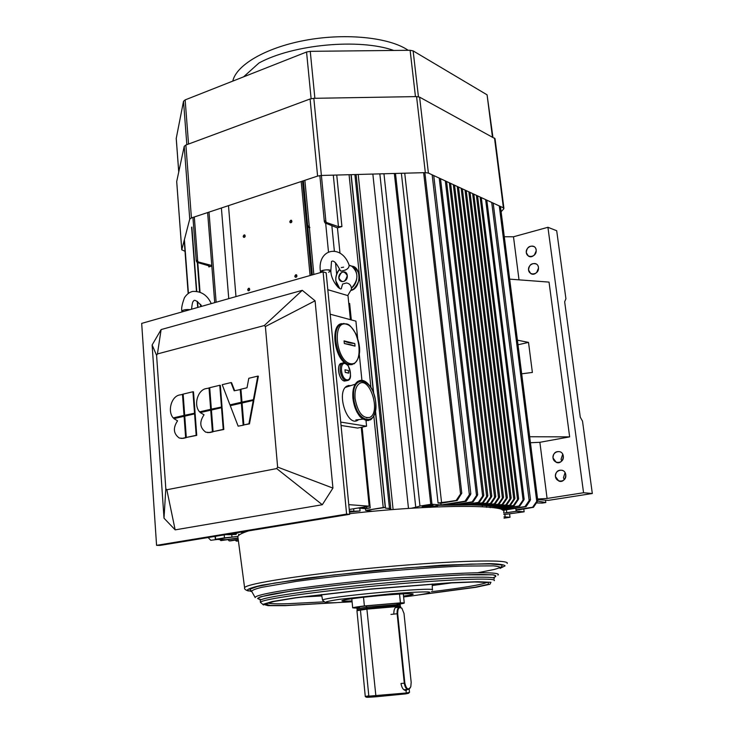 <?xml version="1.0" encoding="UTF-8"?>
<svg xmlns="http://www.w3.org/2000/svg" width="734" height="734" viewBox="0 0 734 734"><rect width="100%" height="100%" fill="white"/><g stroke="black" fill="none" stroke-linecap="round" stroke-linejoin="round"><path stroke-width="1.1" d="M228.347 534.205C235.036 533.939 237.706 533.508 236.339 532.902L237.403 533.067C236.174 533.728 233.155 534.113 228.338 534.205M236.898 532.939L231.256 533.728M432.537 505.212L422.646 506.212M429.794 505.203L433.023 505.341C434.124 506.075 420.747 507.377 422.252 506.387L429.794 505.203C434.656 505.368 433.207 505.864 425.454 506.699C420.536 506.543 421.986 506.047 429.794 505.203M331.851 225.659L334.346 250.881L331.851 225.659M335.511 262.726L336.649 274.177L335.511 262.726M337.869 286.508L337.943 287.278L337.869 286.508M359.798 508.194L360.073 510.983L349.503 512.112L360.073 510.983L353.88 511.259L353.641 508.754L353.88 511.259L360.073 510.983L359.798 508.194M328.456 251.679L325.667 223.191L328.456 251.679M309.876 227.613L308.72 227.402L308.583 225.971L309.876 227.613L308.72 227.402L308.583 225.971L309.289 226.632L304.876 180.307L309.289 226.632L309.876 227.613M309.445 227.476L308.583 225.971L309.445 227.476M313.84 274.47L309.363 227.448L313.84 274.47M349.393 511.002L353.88 511.259L349.393 511.002M228.751 298.655L221.393 207.997L228.751 298.655M216.126 302.234L209.007 212.108L216.126 302.234M247.67 289.811L249.23 288.269C250.092 289.701 249.762 290.526 248.22 290.737L247.67 289.811C249.597 284.893 250.312 293.416 247.67 289.811M243.174 236.467L244.761 234.935C245.551 236.376 245.193 237.183 243.679 237.348L243.174 236.467C245.083 231.568 245.789 239.954 243.174 236.467M289.783 221.852L291.471 220.292C292.26 221.806 291.866 222.613 290.279 222.732L289.783 221.852C291.756 216.833 292.545 225.393 289.783 221.852M294.802 276.333L296.463 274.764C297.334 276.268 296.958 277.103 295.352 277.259L294.802 276.333C296.793 271.286 297.591 280.003 294.802 276.333M310.078 275.534L301.188 181.537L310.078 275.534M311.445 275.149L302.527 181.087L311.445 275.149M228.485 205.648L235.972 296.6L228.485 205.648M208.823 266.928L211.832 266.02L208.823 266.928L209.181 265.956L197.015 262.341L198.272 261.955L197.685 261.056L196.253 260.809L197.015 262.341L209.181 265.956L209.685 266.359L208.823 266.928L208.74 265.827M197.685 261.056L194.308 216.98L197.685 261.056L198.272 261.955L211.796 265.488L198.272 261.955L197.015 262.341M196.611 260.331L196.455 261.423M201.134 306.5L201.024 305.014L201.134 306.5M200.033 292.104L197.776 262.561L200.033 292.104M241.312 532.444L244.642 532.269L241.312 532.444M369.734 511.598L369.642 510.708L369.734 511.598M372.624 511.323L365.66 510.424L365.486 508.68L357.935 508.038L365.486 508.68L370.22 507.9L362.091 427.133L370.22 507.9L366.605 508.157L366.45 506.616L366.605 508.157L370.22 507.9M185.023 251.322L181.775 249.771L189.748 219.081L191.427 217.934L317.602 176.087L321.391 175.463L325.905 221.53L326.474 222.503L325.043 222.943L326.474 222.503L338.457 226.678L341.916 226.549L337.457 227.898L339.98 253.166L337.457 227.898L325.043 222.943L324.511 221.962C324.272 220.576 324.74 220.429 325.905 221.53L326.474 222.503L338.457 226.678L341.916 226.549L337.457 227.898L325.043 222.943L324.511 221.962L324.327 221.384L325.905 221.53L321.382 175.463L425.335 172.637L428.399 173.068L503.414 207.85L503.717 208.887L501.12 211.741M341.916 226.549L336.741 175.041L341.925 226.549M338.457 226.678L333.3 175.132L338.457 226.678M359.862 507.717L366.605 508.157L359.862 507.717M349.659 303.481L348.797 303.656L349.659 303.481L351.311 319.914L349.659 303.481M372.615 511.323L365.66 510.424L383.221 507.533L373.854 416.224L383.221 507.533L385.249 507.451L375.404 411.765L385.506 508.148L375.524 411.159L385.506 508.148L389.47 508.442L354.889 174.545L389.47 508.442L390.8 508.827L389.515 509.515L390.928 509.726L389.947 509.286L390.681 508.662L385.506 508.148L385.249 507.451L365.66 510.424L365.486 508.68M370.909 387.469L349.072 174.71L370.909 387.469M373.432 392.644L350.999 174.655L373.432 392.644M373.689 393.323L351.173 174.646L373.689 393.323M358.21 174.463L393.103 509.561L358.21 174.463M408.48 508.442L372.854 174.059L408.48 508.442M415.747 507.249L411.233 508.258L415.747 507.249L379.845 173.875L415.747 507.249L419.967 506.065L383.955 173.756L419.967 506.065L415.747 507.249M430.766 504.313L394.341 173.481L430.766 504.313L419.967 506.065L431.968 504.23L395.488 173.444L431.968 504.23L430.766 504.313M438.06 503.01L457.19 500.515L461.769 493.129L460.567 493.936L456.181 500.423L441.584 502.762L404.737 173.196L441.584 502.762L438.06 503.01L401.379 173.288L438.06 503.01L440.859 503.249L457.19 500.515L461.778 493.165L460.567 493.936L456.181 500.423L457.19 500.515L440.859 503.249L441.051 504.974L431.968 504.23L441.051 504.974L440.859 503.249M460.567 493.936L423.637 172.683L460.567 493.936M440.336 505.093L430.418 506.699L440.336 505.093M428.711 507.166L430.418 506.699C428.206 507.13 428.261 507.341 430.583 507.313M430.564 507.185L430.509 506.68L430.564 507.185M530.058 500.689L526.067 506.662L502.909 510.35L526.067 506.662L524.994 506.57L529.159 500.597C530.434 499.221 530.737 499.248 530.058 500.689L526.067 506.662L524.994 506.57L529.159 500.597L491.725 202.437L529.159 500.597L530.489 499.689L530.058 500.689M523.801 500.102L519.755 506.102L518.929 506.029L523.067 500.028C524.104 498.9 524.351 498.918 523.801 500.102L519.755 506.102L501.845 509.011L502.368 509.735L502.267 508.864L502.368 509.735L504.662 509.635L504.524 508.497L504.662 509.635L524.994 506.57L504.662 509.635L502.368 509.735L501.854 509.029L519.755 506.102L518.929 506.029L523.067 500.028L485.633 199.611L523.067 500.028L524.149 499.285L523.801 500.102M518.277 499.56L514.213 505.607L513.378 505.533L517.534 499.487C518.58 498.349 518.828 498.368 518.277 499.56L514.213 505.607L499.891 507.919L503.469 508.396L503.341 507.322L503.469 508.396L518.929 506.029L503.469 508.396L499.909 507.928L514.213 505.607L513.378 505.533L517.534 499.487L480.109 197.042L517.534 499.487L518.626 498.744L518.277 499.56M514.552 499.203L510.469 505.276L509.635 505.203L513.809 499.129C514.855 497.982 515.112 498.001 514.552 499.203L510.469 505.276L498.001 507.405L513.378 505.533L500.432 507.524L498.248 507.24L510.469 505.276L509.635 505.203L513.809 499.129L476.384 195.317L513.809 499.129L514.91 498.377L514.552 499.203M510.8 498.836L506.699 504.937L505.854 504.864L510.038 498.762C511.093 497.606 511.35 497.634 510.8 498.836L506.699 504.937L495.835 506.689L498.313 506.946L498.23 506.286L498.313 506.946L509.635 505.203L495.67 506.827L506.699 504.937L505.854 504.864L510.038 498.762L472.623 193.574L510.038 498.762L511.148 498.001L510.8 498.836M495.707 506.432L505.854 504.864L495.707 506.432L495.624 505.754L495.707 506.432L494.844 506.515L494.771 505.891L494.844 506.515L495.707 506.432M493.184 506.469L495.9 506.955C499.533 507.754 501.561 508.69 501.973 509.772C501.432 508.414 498.496 507.313 493.184 506.469L490.009 506.038L502.038 504.524L506.24 498.386C507.304 497.23 507.552 497.257 507.001 498.469L502.891 504.597L502.038 504.524L506.24 498.386L468.833 191.822L506.24 498.386L507.35 497.634L502.891 504.597L492.954 506.212L502.891 504.597L489.596 505.799L493.184 506.469M503.166 498.092L499.047 504.249L498.184 504.175L502.395 498.019C503.469 496.854 503.726 496.872 503.166 498.092L499.047 504.249L489.596 505.799L499.047 504.249L498.184 504.175L502.395 498.019L465.007 190.042L502.395 498.019L503.524 497.257L503.166 498.092M486.394 505.671L489.083 505.588L488.294 505.671L488.22 505.02L488.294 505.671L486.358 505.671L489.991 506.029L490.156 507.322M489.083 505.588L498.184 504.175L489.083 505.588L489 504.891L489.083 505.588M486.486 507.001L486.33 505.671L486.523 507.001L486.33 505.671L482.247 505.368L482.385 506.735L482.247 505.368C471.366 504.698 456.979 504.68 439.07 505.295L474.889 504.891L474.815 504.212L474.889 504.891L475.549 504.818L475.467 504.111L475.549 504.818L486.394 503.12L476.742 504.955L487.275 503.203L491.798 496.111L486.394 503.12L487.275 503.203L491.45 496.946C491.991 495.716 491.734 495.689 490.651 496.872L486.394 503.12L472.595 504.964L479.852 505.084L479.77 504.414L479.852 505.084L480.559 505.01L480.467 504.304L480.559 505.01L491.239 503.552L481.504 505.166L491.239 503.552L495.744 496.496L490.358 503.478L491.239 503.552L495.395 497.331C495.936 496.101 495.679 496.074 494.606 497.257L490.358 503.478L477.66 505.13L484.312 505.341L484.238 504.68L484.312 505.341L485.064 505.267L484.981 504.561L485.064 505.267L495.166 503.909L499.304 497.716C499.845 496.487 499.588 496.468 498.524 497.634L494.294 503.827L495.166 503.909L499.652 496.881L494.294 503.827L482.247 505.368L486.358 505.671L495.166 503.909L485.78 505.451L489.991 506.029L490.211 507.68M482.385 502.762L483.275 502.845L487.468 496.56C488.009 495.312 487.743 495.294 486.66 496.478L482.385 502.762L470.044 504.708L469.962 503.992L470.044 504.708L469.347 504.093L469.43 504.772L465.769 504.735L479.238 502.487L483.44 496.166C483.99 494.918 483.715 494.89 482.633 496.083L478.329 502.405L479.238 502.487L483.789 495.322L478.329 502.405L463.769 504.698L463.631 503.478L463.769 504.698L457.099 504.818L473.1 501.937L477.329 495.569C477.871 494.312 477.605 494.285 476.504 495.487L472.182 501.854L473.1 501.937L477.678 494.725L476.504 495.487L472.182 501.854L454.126 504.708L453.979 503.35L454.126 504.708L445.593 505.038L466.191 501.322L470.411 494.872C471.072 493.312 470.723 493.276 469.365 494.762L464.952 501.212L466.191 501.322L470.833 493.826L469.365 494.762L464.952 501.212L466.191 501.322L445.593 505.038L452.254 504.882L452.116 503.662L452.254 504.882L454.126 504.708L472.182 501.854L457.099 504.818L462.778 504.781L462.64 503.643L462.778 504.781L463.769 504.698L478.329 502.405L465.76 504.708L469.43 504.772L483.275 502.845L487.816 495.716L482.385 502.762M476.504 495.487L439.235 178.096L476.504 495.487M482.633 496.083L445.327 180.922L482.633 496.083M486.66 496.478L449.336 182.775L486.66 496.478M471.925 504.68L483.275 502.845L471.925 504.68M464.952 501.212L441.051 504.955L464.952 501.212M469.365 494.762L432.152 174.811L469.365 494.762M490.651 496.872L453.309 184.619L490.651 496.872M494.606 497.257L457.245 186.445L494.606 497.257M498.524 497.634L461.145 188.253L498.524 497.634M486.33 505.671L486.569 507.322M482.229 505.368L482.412 506.744L482.229 505.368M437.363 506.891L437.216 505.598L437.363 506.891M435.868 505.818L435.996 506.946L435.868 505.818M518.947 509.836L516.635 509.644L533.434 507.322L532.609 507.249L537.783 500.625L533.434 507.322L518.947 509.836L516.635 509.644L516.837 511.222L524.14 511.818L506.322 514.259L524.14 511.818L516.13 511.323L515.754 508.304L516.13 511.323L503.717 513.066L506.772 512.754L506.405 509.791L506.772 512.754L516.828 511.222L516.635 509.644L532.609 507.249L536.728 501.359C537.747 500.249 537.976 500.267 537.426 501.432L533.434 507.322L518.929 509.635M536.728 501.359L499.285 205.942L536.728 501.359M524.131 511.818L523.764 508.836L524.14 511.818M506.322 514.259L503.808 514.461L506.322 514.259M505.157 516.91L504.845 514.36L505.157 516.91L503.974 516.874L510.011 517.268L505.157 516.91M509.616 514.011L510.011 517.268L509.616 514.011M504.056 518.167L510.011 517.268L504.056 518.167M238.045 538.196L220.842 540.609L238.045 538.196M228.072 539.747L229.173 540.875L238.201 539.398L230.228 540.912L238.238 539.646L230.228 540.912L229.173 540.875L228.072 539.747M235.293 540.114L236.265 541.105L238.412 540.967L236.265 541.105L235.293 540.114M219.824 539.536L220.842 540.609L219.824 539.536M238.018 538.004L225.751 539.738L215.328 539.362L215.392 536.334L215.612 539.279L224.457 537.839L224.228 534.884L224.457 537.839L231.953 537.077L231.76 534.691L231.953 537.077L237.963 536.361L215.502 539.389L225.751 539.738L238.018 538.004M188.418 293.279L184.408 239.633L188.418 293.279M208.126 537.527L210.768 540.279L217.411 539.453L210.768 540.279L208.126 537.527M197.978 307.39L197.538 301.5L197.978 307.39M196.758 291.242L191.877 227.054L196.758 291.242M238.733 535.38L238.642 534.233L238.733 535.38M236.192 534.398L229.008 534.71L236.192 534.398M225.98 534.6L229.008 534.71L225.98 534.6M528.553 270.039C529.113 264.662 531.719 262.671 536.37 264.057C541.729 267.213 535.765 277.057 530.664 273.498L528.553 270.039C527.728 263.754 537.572 260.442 538.435 267.479C539.426 274.498 529.361 276.342 528.553 270.039M536.582 272.653L538.481 268.13L536.582 272.653M526.287 252.624C526.874 247.22 529.498 245.229 534.15 246.652C539.426 249.854 533.334 259.616 528.315 256.001L526.287 252.624C525.471 246.367 535.279 243 536.132 249.991C537.114 256.973 527.095 258.882 526.287 252.624M534.315 255.129L536.178 250.927L534.315 255.129M553.005 457.933C553.289 452.979 555.666 450.933 560.152 451.786C566.391 454.172 562.281 465.145 556.225 462.319L553.005 457.933C552.133 451.254 562.391 448.676 563.299 456.144C564.354 463.604 553.867 464.622 553.005 457.933M561.06 459.209L561.666 461.145L561.06 459.209L562.721 454.236M555.427 476.531C555.675 471.632 558.033 469.577 562.483 470.366C568.795 472.65 564.932 483.743 558.776 481.018L555.427 476.531C554.546 469.815 564.841 467.31 565.767 474.825C566.822 482.321 556.299 483.256 555.427 476.531M563.473 477.605L564.198 479.752L563.473 477.605L565.07 472.696M582.512 421.142L580.273 417.16L564.657 301.775L565.923 298.784L556.693 230.733L547.922 227.292L513.488 236.779L519.011 279.847L513.488 236.779L504.295 236.743L513.488 236.779L547.922 227.292L583.558 492.743L592.32 493.514L582.512 421.142L580.273 417.16L564.657 301.775L565.923 298.784L556.693 230.733L547.922 227.292L583.558 492.743L592.32 493.514L582.512 421.142M532.379 372.45L521.691 373.808L532.379 372.45L528.517 342.393L532.379 372.45M530.434 442.721L539.875 442.299L569.648 436.877L549.032 282.104L509.671 279.14L549.032 282.104L569.648 436.877L529.673 436.739L569.648 436.877L539.875 442.299L547.087 498.469L583.558 492.743L547.087 498.469L537.572 499.019L547.087 498.469L539.875 442.299L530.434 442.721M545.812 502.533L537.637 501.083L545.812 502.533L545.5 500.148L545.812 502.533L542.233 503.093L545.812 502.533M537.646 499.56L548.381 500.368L592.32 493.514L548.381 500.368L537.646 499.56M536.426 502.918L542.233 503.093L536.426 502.918M518.002 344.778L528.517 342.393L518.002 344.778M517.415 340.172L528.517 342.393L517.415 340.172M347.274 372.734L345.246 372.441L344.98 369.78L348.402 370.523L348.668 373.166L345.246 372.441L344.98 369.78L348.402 370.523L348.668 373.166L347.843 372.881M344.98 369.78L348.402 370.523L344.98 369.78M346.778 379.836C352.65 381.102 351.017 364.761 345.173 363.541C339.255 362.119 340.879 378.698 346.778 379.836C352.65 381.102 351.017 364.761 345.173 363.541C339.255 362.119 340.879 378.698 346.778 379.836L346.118 380.698C340.952 380.084 337.814 365.697 342.338 363.358L343.907 362.954L342.338 363.358C342.952 362.156 344.897 362.954 348.182 365.743C351.329 374.386 351.292 379.258 348.072 380.359L346.118 380.698C340.952 380.093 337.814 365.697 342.338 363.358L342.356 363.348M346.411 380.744L344.466 381.074C339.291 380.469 336.163 366.082 340.686 363.752M346.43 380.735L348.072 380.359L346.118 380.698M344.466 381.074C338.567 380.267 335.814 362.073 342.347 363.358M350.448 344.659L344.338 343.521L344.072 340.897L354.779 343.53L355.036 346.127L344.338 343.521L344.072 340.897C346.008 342.2 349.567 343.081 354.779 343.53L355.036 346.127L350.953 344.787M344.072 340.897C345.998 342.2 349.567 343.081 354.779 343.53L344.072 340.897M350.256 363.642C364.431 366.862 360.403 327.703 346.32 324.18C331.896 320.033 335.833 360.623 350.256 363.642C364.431 366.862 360.403 327.703 346.32 324.18C331.896 320.033 335.833 360.623 350.256 363.642L349.595 364.541C337.759 362.991 330.263 329.85 340.503 324.41L344.007 323.419L340.503 324.41C347.989 323.336 348.76 322.639 355.761 333.631C361.422 347.356 360.908 357.412 354.21 363.78L349.595 364.541C337.759 362.981 330.263 329.85 340.503 324.41L342.099 323.694C330.777 323.584 333.319 355.201 345.76 363.449M351.953 364.633L348.733 364.743L346.283 363.78M345.705 363.422C335.053 357.366 330.713 329.392 339.64 324.63M352.237 364.587L349.595 364.541M348.733 364.743L346.237 363.743M338.824 277.966C339.402 283.865 348.008 282.168 347.283 275.599C346.677 269.02 338.236 272.085 338.824 277.966C342.264 283.416 345.081 282.636 347.283 275.599C343.833 270.158 341.016 270.947 338.824 277.966M354.311 267.167C361.1 273.626 360.935 280.856 353.806 288.838L351.017 290.435C361.339 288.526 361.623 266.084 351.485 266.139L349.127 265.359C349.1 267.46 347.778 269.039 345.154 270.084L341.356 271.158L340.365 270.727M351.421 289.306L351.421 288.113C350.944 285.122 349.283 283.407 346.448 282.975L342.64 284.021L346.448 282.975C349.283 283.407 350.944 285.122 351.421 288.113L351.43 289.297L347.733 295.563M342.64 284.021L341.457 287.985C341.512 292.288 330.841 281.397 330.851 270.883C331.236 268.983 320.327 269.919 320.464 271.773L320.464 271.773C324.015 269.607 327.483 269.305 330.851 270.874L328.603 272.259M339.677 269.066C334.511 276.25 334.511 282.718 339.677 288.471L335.823 280.737C335.502 276.305 336.787 272.415 339.677 269.066M341.264 267.589L343.613 267.167M345.154 270.084C347.778 269.039 349.1 267.46 349.127 265.359C358.137 266.369 359.779 282.214 351.421 288.113C358.568 280.104 358.733 272.864 351.944 266.387M341.356 271.158L340.31 270.479M181.904 311.161L181.894 311.078C183.161 309.812 185.876 309.335 190.051 309.647C185.876 309.335 183.161 309.812 181.894 311.078L181.904 311.188M405.847 690.51L406.03 690.492C403.709 690.446 402.076 688.382 401.122 684.308L401.039 683.473L401.122 684.308C402.076 688.382 403.709 690.446 406.03 690.492L405.847 690.51M409.187 692.547L408.618 693.263L405.682 693.887L406.287 692.997L406.03 690.492L407.379 689.483L406.03 690.492L406.287 692.997L409.324 692.355M400.681 607.229L400.617 606.669L397.36 606.523C395.094 606.963 393.919 609.211 393.837 613.266C393.828 609.761 394.782 607.559 396.699 606.669L398.837 607.247L397.36 606.523L366.899 609.137L375.973 696.786C366.119 697.502 363.981 697.456 369.551 696.621M359.632 607.761L359.348 607.743C352.861 607.88 355.082 607.257 366.009 605.889L366.835 607.174L357.008 608.752L357.164 610.505L366.899 609.137L356.953 610.706L365.275 696.493L406.287 692.997L409.517 692.391L409.177 689.162M356.953 610.706L366.899 609.137L375.973 696.786L366.174 697.19L365.394 696.52M405.682 693.887L375.973 696.786L405.682 693.887L406.287 692.997L365.266 696.456M360.513 610.844L368.798 695.85L365.293 696.438M400.397 606.33L397.36 606.523L400.434 606.385L397.085 605.816L396.956 604.596L397.911 603.174C402.718 603.064 402.397 603.421 396.966 604.247M359.348 607.743C353.274 607.789 355.495 607.174 366.009 605.889L366.954 608.394L357.128 609.963L366.954 608.394L400.434 606.348M356.742 608.064L357.008 608.752L366.835 607.174L366.954 608.394L397.085 605.816L397.36 606.523L366.899 609.137L397.195 606.256L396.956 604.596L400.177 604.752L400.305 605.908M357.164 610.358L366.954 608.394L400.305 605.963M397.911 603.174L404.26 603.073L400.058 603.981C405.608 603.1 405.737 602.733 400.443 602.871L366.009 605.889L397.911 603.174L396.956 604.596L366.835 607.174L400.177 604.752M400.443 602.871L364.385 605.945C352.632 607.376 350.081 608.073 356.733 608.036L352.678 607.844L364.385 605.945L363.532 597.256L364.385 605.945L400.443 602.871L399.525 594.072L400.443 602.871M403.526 596.063C423.536 593.311 410.343 592.824 380.909 595.494C351.54 598.118 331.529 601.596 347.87 601.082L352.008 600.917L347.76 601.1C331.337 601.623 351.485 598.118 380.992 595.485C410.572 592.806 423.711 593.311 403.526 596.081M301.72 597.017L321.813 595.935M432.253 585.512L452.346 582.796M503.643 512.075C509.598 504.267 432.445 504.295 349.65 513.672M248.615 530.884C241.789 533.095 238.201 535.031 237.844 536.701L237.963 537.563M408.232 50.297L406.04 48.921C386.011 36.884 343.246 33.039 304.261 40.498C265.231 47.912 236.247 65.161 232.779 81.107M393.819 50.453L393.819 50.453C359.33 38.196 293.059 44.361 258.983 62.986L243.56 76.859M492.909 137.139L487.082 94.833L413.132 50.885L410.113 50.279L310.253 51.334L306.555 52.013L185.151 99.897L183.518 101.264L176.224 138.478M503.919 208.346L495.037 138.68L419.6 97.136L416.573 96.594L313.822 98.319L310.087 98.989L185.876 145.029L184.225 146.314L176.692 181.582M350.586 385.689L348.173 385.506M355.898 420.876L357.999 419.71M358.651 419.628L357.88 420.178C347.301 427.583 335.805 391.901 346.934 386.066L351.21 385.488M349.246 509.479L369.184 506.166L361.247 427.307M348.769 504.653L369.184 506.166M350.402 319.666L347.989 295.637L327.804 289.691M340.732 422.169L330.208 314.336M366.009 420.554L366.578 426.215L357.623 428.05L341.053 425.463M366.578 426.215L340.961 422.123M330.438 314.28L355.917 321.153L357.642 338.2M359.311 354.586L361.926 380.35M196.749 435.381L195.152 413.976L194.583 413.884L196.18 435.308L196.749 435.381L186.308 437.455L196.18 435.308M194.583 413.884L184.757 416.141L186.308 437.455M184.078 416.297L184.647 416.38L186.207 437.675L185.629 437.611L184.078 416.297L173.875 418.637L177.564 420.821C172.829 427.977 173.398 433.721 179.289 438.042L183.161 438.345L180.903 438.391M185.629 437.611L182.592 438.271M186.207 437.675L183.161 438.345M173.793 417.995L173.224 417.912C167.288 411.343 171.316 396.516 179.463 395.002L183.05 394.369L184.592 415.517L173.793 417.995M173.224 417.912L184.014 415.435L182.472 394.268M184.014 415.435L184.592 415.517M194.519 413.022L192.932 391.754L183.142 394.112L184.693 415.279L195.088 413.104L184.693 415.279M192.932 391.754L193.501 391.846L195.088 413.104M223.806 429.482L222.099 407.792L221.53 407.709L223.246 429.399L223.806 429.482L213.089 431.62L223.246 429.399M221.53 407.709L211.429 410.022L213.089 431.62M210.731 410.187L211.3 410.269L212.961 431.84L212.401 431.766L210.731 410.187L200.244 412.591L204.043 414.793C199.217 421.977 199.795 427.766 205.759 432.188L209.841 432.528L207.447 432.574M212.401 431.766L209.273 432.454M212.961 431.84L209.841 432.528M200.134 411.939L199.565 411.857C193.446 405.223 197.538 390.194 205.915 388.625L209.575 387.974L211.236 409.388L200.134 411.939M199.565 411.857L210.667 409.306L209.016 387.873M210.667 409.306L211.236 409.388M221.466 406.829L219.769 385.286L209.704 387.708L211.355 409.15L222.026 406.911L211.355 409.15M219.769 385.286L220.328 385.378L222.026 406.911M249.468 423.885L253.826 400.516L253.276 400.425L248.909 423.802L249.468 423.885L243.871 424.903L248.909 423.802M253.276 400.425L242.064 402.994L243.871 424.903M243.147 425.059L241.348 403.159L230.274 405.7L238.137 426.16L243.706 425.142L238.137 426.16M243.706 425.142L241.908 403.25L241.348 403.159M230.522 404.957L229.962 404.874L222.209 384.689L230.99 382.579L234.183 390.809L240.78 389.479L241.835 402.36L230.522 404.957M234.66 390.699L231.549 382.68L230.99 382.579M229.962 404.874L241.275 402.269L240.22 389.378M241.275 402.269L241.835 402.36M253.45 399.47L257.808 376.111L248.789 378.285L247.019 387.772L240.936 389.213L241.991 402.104L254.01 399.562L241.991 402.104M257.808 376.111L258.368 376.212L254.01 399.562M315.079 300.802L265.396 326.529L277.617 467.09L276.681 468.576L322.309 504.726L332.933 488.101L315.079 300.802L302.28 290.334L264.277 325.557L265.396 326.529M302.28 290.334L161.113 329.575L157.425 353.944L264.277 325.557M161.113 329.575L152.131 344.989L156.599 355.357L157.425 353.944M152.131 344.989L164.003 518.176L165.811 488.716L156.599 355.357M164.003 518.176L175.16 529.865L166.829 489.752L165.811 488.716M156.571 545.344L159.966 545.426L349.714 514.295L326.162 272.791L323.088 271.837L346.604 514.103L156.571 545.344L141.68 323.391L323.088 271.837M346.604 514.103L349.714 514.295M175.16 529.865L322.309 504.726M332.933 488.101L277.617 467.09M276.681 468.576L166.829 489.752M355.072 398.553C354.54 391.479 355.825 386.607 358.954 383.928C369.532 375.221 381.414 412.536 369.67 417.453C362.532 418.536 357.66 412.233 355.072 398.553M410.315 687.758L408.774 689.373C406.517 689.666 405.021 687.611 404.296 683.216L397.122 613.725C396.901 610.321 397.589 608.147 399.195 607.201L402.012 608.33M397.672 613.679L404.856 683.161C406.397 689.327 408.379 690.501 410.801 686.694L411.178 682.391L403.994 613.404L401.837 608.156C399.067 606.596 397.681 608.44 397.672 613.679L390.965 614.422M403.617 596.953C423.619 594.531 434.234 592.43 428.151 591.943C421.509 591.76 408.884 592.411 390.286 593.889L339.631 599.311C323.199 601.807 321.419 602.953 334.273 602.752L352.1 601.797M432.354 590.081C438.996 586.182 320.336 597.173 322.584 600.256L322.602 600.375M267.763 602.99C269.873 603.779 276.791 604.009 288.499 603.678L323.639 601.871M431.381 591.732C463.677 587.787 482.275 584.64 487.183 582.291M421.619 594.503L475.513 587.163L488.303 584.282L488.358 582.447L474.604 581.979L447.878 583.044L369.661 589.255L295.958 597.825L273.91 601.495L265.286 604.11L270.14 605.449L286.893 605.44L334.016 602.761M419.426 594.852L475.898 587.292L489.927 584.264L490.945 582.301L477.733 581.723L450.979 582.723L371.11 588.989L295.022 597.797L272.14 601.577L263.13 604.284L268.038 605.651L285.232 605.651L336.218 602.687M494.285 580.64C497.551 577.447 446.244 579.355 380.992 585.42C315.748 591.448 260.864 599.375 260.469 602.302L260.478 602.614M494.166 578.768C497.423 575.493 446.088 577.328 380.79 583.392C315.51 589.42 260.598 597.43 260.221 600.44L260.276 600.825M492.927 577.814C496.597 576.465 496.432 575.465 492.422 574.814L480.889 574.438C459.585 574.594 419.398 577.144 376.019 581.19C332.658 585.347 293.031 590.347 272.314 594.164C263.506 595.953 258.607 597.412 257.606 598.54L261.304 599.687M493.028 577.832C496.817 576.474 496.734 575.465 492.789 574.805L462.558 574.878C438.427 575.988 409.581 578.089 376.019 581.172C342.494 584.438 313.904 587.778 290.224 591.182L260.845 596.724C257.148 598.1 257.267 599.1 261.212 599.724M497.946 575.117C500.047 573.456 493.652 572.658 478.779 572.731C457.071 573.098 420.343 575.447 380.561 579.08C340.714 582.824 302.775 587.393 279.177 591.219C262.8 594.045 254.808 596.173 255.203 597.604M500.138 568.428C501.267 567.254 499.065 566.4 493.532 565.859L461.714 566.079C438.464 567.116 411.214 569.043 379.955 571.859C348.613 574.841 320.73 578.025 296.316 581.401L261.643 587.347C255.019 589.007 251.716 590.375 251.725 591.439L255.083 597.384M477.797 572.74L493.927 569.538C501.102 567.602 503.515 566.061 501.194 564.914L490.541 563.941L470.384 564.088L407.517 567.795L333.355 574.997L274.617 583.071L257.377 586.53L249.716 589.255L251.578 591.072M500.542 568.134L505.065 565.868C504.258 564.666 499.074 563.914 489.514 563.62L442.409 565.198L375.303 570.456L308.528 577.878L262.139 585.136C252.817 587.209 247.826 588.916 247.165 590.255L251.835 591.641M507.148 563.455C510.8 559.143 453.383 560.51 379.79 567.345C306.206 574.144 244.89 583.778 244.606 587.778L244.615 588.2M178.738 171.848L176.233 138.24M186.84 144.671L183.518 101.264M188.537 144.038L185.151 99.897M311.115 98.668L306.555 52.013M314.877 98.31L310.253 51.334M415.453 96.613L410.113 50.279M418.435 96.741L413.132 50.885M492.431 136.882L487.082 94.833M503.414 207.85L494.514 138.02M428.399 173.068L419.6 97.136M425.335 172.637L416.573 96.594M321.391 175.463L313.822 98.319M317.602 176.087L310.087 98.989M191.427 217.934L185.876 145.029M189.748 219.081L184.225 146.314M181.775 249.771L176.692 181.362M353.715 398.296C356.284 423.922 378.579 427.372 375.744 402.425C373.423 377.716 351.21 372.817 353.715 398.296M360.009 380.506L358.357 381.212C362.385 379.203 366.404 381.029 370.404 386.69C372.322 389.093 374.001 393.552 375.45 400.076C376.524 409.517 374.936 416.077 370.688 419.765C362.357 421.683 356.614 414.536 353.458 398.305C352.834 389.782 354.467 384.084 358.357 381.212C361.174 379.588 364.192 380.24 367.404 383.157M366.862 420.674L361.247 417.875C359.816 416.215 360.284 417.545 356.77 411.737L352.916 398.443C352.283 389.928 353.944 384.221 357.908 381.313C354.008 384.185 352.375 389.882 352.999 398.406C355.595 413.04 360.816 420.408 368.67 420.518M361.018 417.582C356.651 413.022 353.953 406.645 352.944 398.461L354.201 386.35M404.856 683.161L401.039 683.473M303.399 180.803L312.335 274.901M207.621 212.566L214.723 302.637M192.932 217.438L196.244 260.809M319.85 175.582L324.327 221.384M356.1 174.518L390.791 508.763M424.867 172.646L461.769 493.129M440.51 178.683L477.678 494.688M446.584 181.5L483.789 495.322M450.593 183.362L487.816 495.689M433.739 175.545L470.833 493.826M454.557 185.197L491.798 496.111M458.484 187.023L495.744 496.478M462.374 188.822L499.652 496.881M466.228 190.611L503.515 497.23M470.054 192.381L507.35 497.606M473.834 194.143L511.148 497.973M477.586 195.877L514.901 498.349M481.302 197.602L518.626 498.716M486.816 200.162L524.14 499.258M493.184 203.107L530.489 499.689M500.45 206.483L537.774 500.597M184.206 240.422L188.161 293.462M191.602 227.246L196.464 291.205M197.235 301.316L197.703 307.473M215.099 536.38L215.328 539.362M197.318 262.433L199.575 291.93M200.529 304.344L200.703 306.619M532.132 274.076L530.673 273.498M529.709 256.588L528.324 256.001M558.491 462.668L556.253 462.328M561.115 481.321L558.803 481.018M320.547 272.562L320.464 271.782C316.767 248.597 341.659 243.257 349.219 265.378M340.374 270.736C336.411 262.855 333.447 259.79 331.484 261.552L330.841 270.754M211.264 303.619C207.355 295.077 201.125 291.013 192.556 291.426C189.354 292.27 186.656 294.352 184.463 297.683C182.023 304.316 181.17 308.785 181.894 311.078L181.968 311.941M201.859 306.289C196.969 300.692 194.143 299.041 193.391 301.325C192.712 301.316 192.097 303.949 191.556 309.225M405.416 690.474L406.416 690.4M400.168 604.697L400.103 604.045M351.797 598.715L352.678 607.844M403.296 593.861L404.25 602.999M321.547 594.467L322.584 600.256L325.29 602.449M432.354 589.861L432.225 584.016M260.221 600.44L260.469 602.302L263.478 604.99M237.844 536.701L244.606 587.778C244.174 588.98 245.45 590.063 248.441 591.017M176.215 138.35L178.729 171.912M176.683 181.454L181.766 249.854M357.88 420.178L357.128 420.334M355.825 419.958L362.835 419.151M345.448 387.359L355.183 384.203M366.422 417.829L369.67 417.453M399.195 607.201L395.415 607.642M407.783 689.446L403.929 689.749"/></g></svg>
